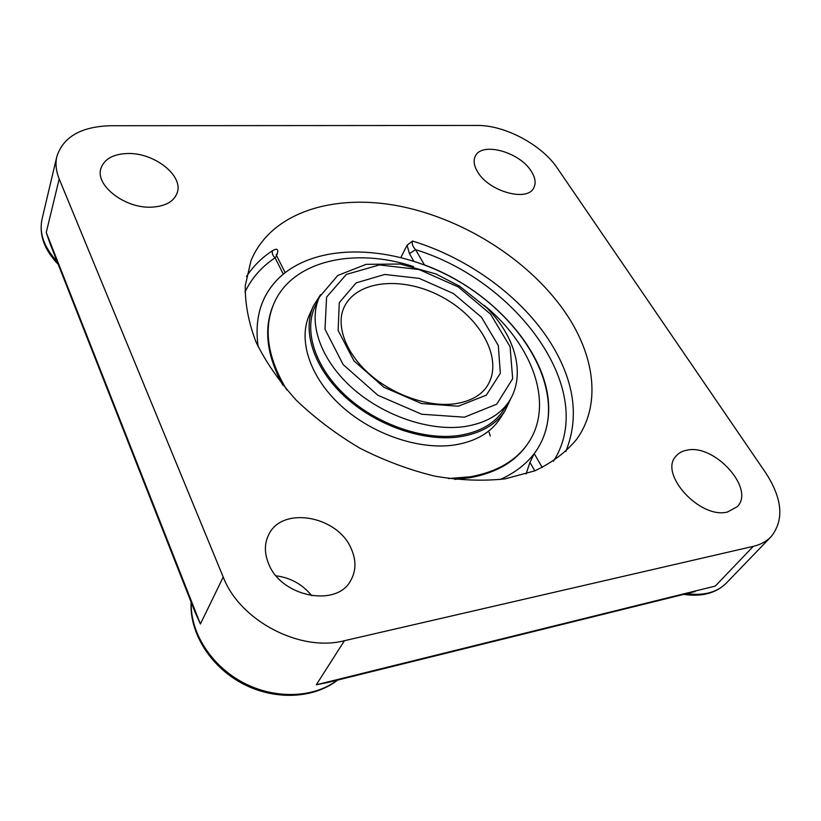 <?xml version="1.0" encoding="UTF-8"?>
<svg xmlns="http://www.w3.org/2000/svg" width="821" height="821" viewBox="0 0 821 821"><rect width="100%" height="100%" fill="white"/><g stroke="black" fill="none" stroke-linecap="round" stroke-linejoin="round"><path stroke-width="1.23" d="M192.75 606.288L200.406 624.001L46.253 232.466L49.968 243.375L195.049 612.127L200.406 624.001L223.23 577.06C239.773 620.707 300.117 652.336 344.42 640.708L753.309 546.345L715.286 586.071L316.301 684.776L327.979 682.456L695.171 591.531M753.309 546.345C760.585 544.621 766.486 541.439 771.001 536.78C784.301 520.165 782.546 498.881 765.757 472.906L557.285 168.079C541.809 144.814 504.792 125.069 477.299 125.459L111.163 125.716C81.443 126.444 63.34 136.686 56.865 156.442C55.212 163.523 55.992 171.014 59.194 178.927L46.253 232.466L54.012 253.658M424.129 264.783L424.447 264.896C497.557 291.732 557.131 362.605 547.73 421.07C545.924 433.057 541.419 443.925 534.225 453.654L529.945 462.408L534.82 470.844M400.915 257.435L407.062 245.202L412.511 241.035C411.721 243.786 412.747 246.669 415.6 249.687L409.422 253.597L413.784 261.15M244.997 292.04C251.729 278.052 261.755 266.651 275.076 257.835C272.664 255.608 271.823 253.217 272.531 250.662C276.985 248.096 278.576 249.102 277.303 253.689L276.308 254.561M500.276 479.515C527.79 466.872 543.605 447.394 547.72 421.06C554.924 370.599 512.776 310.769 453.223 278.206C393.741 245.489 320.631 242.103 281.952 275.292C261.95 292.923 254.017 316.732 258.143 346.739C254.017 316.732 261.94 292.923 281.921 275.302L283.327 274.111L275.076 257.835L276.687 255.885L276.113 254.931M283.327 274.111L284.24 273.372M526.045 473.984L529.945 462.408M568.337 317.05C595.328 358.941 600.715 406.231 576.537 439.471C565.885 452.32 551.969 462.777 534.789 470.854L505.274 478.817C483.23 481.27 459.688 480.367 434.678 476.118C409.32 469.92 384.413 460.622 359.967 448.225C336.374 434.278 315.141 418.269 296.289 400.227C279.253 381.416 265.84 362.051 256.049 342.141C248.537 322.376 244.956 303.513 245.294 285.534L250.918 260.914C270.776 212.218 334.085 193.007 400.402 206.307C466.933 219.771 533.701 263.367 568.337 317.05M344.42 640.708L316.301 684.776L333.439 681.102M311.836 595.779C302.569 584.408 290.675 577.758 276.143 575.829M531.084 170.973C535.323 177.51 536.205 183.165 533.722 187.937C527.339 202.11 489.142 191.58 477.812 172.194C473.974 165.986 473.153 160.629 475.338 156.144C481.67 141.581 519.293 151.834 531.084 170.973M127.501 153.506C154.204 152.48 183.771 175.735 177.162 192.935C173.898 201.556 165.473 206.287 151.906 207.138C125.49 208.862 95 185.608 100.901 168.531C104.175 159.058 113.041 154.05 127.501 153.506M268.703 563.945C264.331 553.385 264.311 543.676 268.631 534.84C281.798 505.869 337.164 515.578 351.039 548.295C356.365 560.004 356.232 570.79 350.649 580.652C336.702 607.663 281.305 596.939 268.703 563.945M687.054 450.154C714.527 443.699 755.464 488.895 737.237 506.721L727.509 511.986C700.077 519.447 658.565 473.625 675.97 456.178C678.628 452.997 682.323 450.996 687.054 450.154M59.194 178.927L223.23 577.06M484.287 305.381C532.737 344.769 554.863 404.876 527.831 443.586L527.154 444.561C515.157 461.884 496.028 472.947 469.745 477.771L454.69 479.382M282.773 385.1C266.661 355.36 263.459 328.749 273.177 305.279L273.639 304.191C291.742 260.585 354.323 246.926 413.568 266.599M489.08 432.298L490.363 436.023M527.831 443.586C515.834 460.899 496.684 471.962 470.402 476.775L448.471 478.561M286.806 389.913C267.646 358.069 263.254 329.488 273.639 304.191M510.621 398.924L504.997 410.88L499.763 418.956C490.609 432.8 475.636 441.462 454.865 444.92C419.541 450.38 372.426 434.453 341.095 405.8C309.702 377.147 297.818 339.894 309.496 314.617L313.478 305.853L320.539 294.688M505.141 407.503L503.694 409.895C494.673 423.564 479.864 432.072 459.257 435.428C424.293 440.682 377.598 424.806 346.503 396.44C315.346 368.085 303.493 331.315 315.018 306.438L316.249 303.924M504.997 410.88C495.853 424.714 480.849 433.334 459.986 436.741C424.508 442.109 377.096 426.007 345.508 397.22C313.858 368.434 301.81 331.109 313.478 305.853M57.09 261.458C44.047 247.295 39.028 233.236 42.004 219.269L56.865 156.442M771.001 536.78L726.267 583.156C717.02 592.403 703.792 595.902 686.582 593.655M424.447 264.896L415.6 249.687C517.415 280.741 598.478 391.155 553.467 461.197M407.062 245.202L409.422 253.597M565.761 451.622C579.441 417.684 574.556 381.652 551.086 343.537C522.423 297.305 469.027 258.297 412.511 241.035M542.291 467.529L534.225 453.654M272.531 250.662C261.878 257.62 253.196 266.24 246.474 276.523M276.533 255.547L277.303 253.689M337.359 680.137C313.848 698.076 275.035 699.595 243.026 682.569C210.997 665.595 190.082 632.334 191.252 602.47M509.256 401.161C526.24 374.273 515.167 336.487 487.038 308.091L459.688 286.262L435.859 273.927L400.207 264.034L366.135 264.331L337.759 275.476L319.4 297.048C307.885 321.873 319.903 358.685 351.306 387.163C382.648 415.652 429.619 431.702 464.727 426.551C485.416 423.267 500.256 414.8 509.256 401.161L502.103 412.204M344.266 306.951C357.412 279.448 404.455 276.041 442.714 297.335C481.229 318.148 503.653 359.649 487.53 385.511C481.517 395.27 470.628 401.366 454.865 403.809C428.429 407.442 392.11 394.86 368.229 372.97C344.132 351.008 335.922 323.607 344.266 306.951M458.292 406.221L486.36 395.147L500.328 373.288L498.306 345.528L481.506 317.275L453.459 293.549L419.223 278.37L384.721 274.46L356.16 282.876L339.268 302.641L338.149 330.463L353.954 360.871L383.889 387.235L421.491 403.532L458.292 406.221M464.419 417.191L421.686 414.225L377.906 395.281L343.137 364.565L324.993 329.221L326.594 297.079L346.359 274.43L379.394 264.926L419.059 269.534L458.344 286.981L490.578 314.176L510.067 346.636L512.673 378.707L496.787 404.137L464.419 417.191M285.185 272.613L276.687 255.885M58.24 264.403C44.303 249.841 38.885 234.796 42.004 219.269M337.657 680.065C313.622 698.928 274.419 700.59 242.369 683.524C210.299 666.478 189.394 632.837 191.098 602.08M726.267 583.156C715.891 593.296 701.709 597.041 683.698 594.373M319.4 297.048L313.93 309.014M547.443 422.794L547.648 421.512"/></g></svg>
